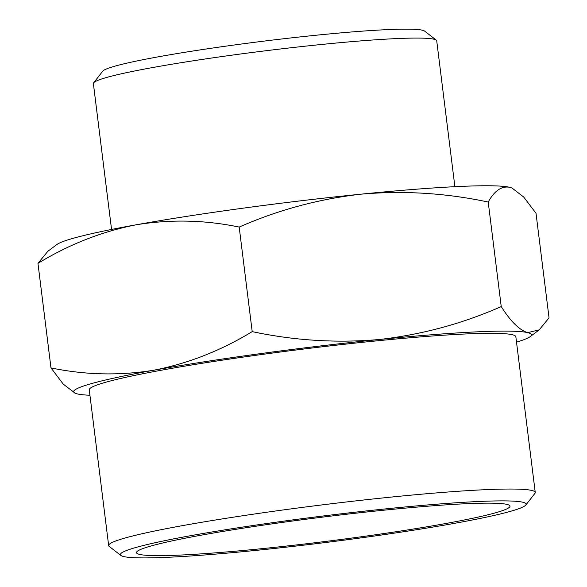 <?xml version="1.0" encoding="UTF-8"?>
<svg xmlns="http://www.w3.org/2000/svg" width="587" height="587" viewBox="0 0 587 587"><rect width="100%" height="100%" fill="white"/><g stroke="black" fill="none" stroke-linecap="round" stroke-linejoin="round"><path stroke-width="0.88" d="M191.692 535.498A204.452 13.31 172.9 0 0 120.9 555.471A204.452 13.31 172.9 0 0 244.984 551.472A204.452 13.31 172.9 0 0 454.793 523.288A204.452 13.31 172.9 0 0 525.805 505.04A204.452 13.31 172.9 0 0 413.542 506.185A204.452 13.31 172.9 0 0 191.692 535.498M120.9 555.471L109.226 546.424A214.937 13.993 -7.1 0 1 108.661 545.58A214.937 13.993 -7.1 0 1 183.65 525.431A214.937 13.993 -7.1 0 1 410.599 495.193A214.937 13.993 -7.1 0 1 535.241 492.442A214.937 13.993 -7.1 0 1 534.896 493.41L525.805 505.04M93.656 82.804L102.747 71.166A162.511 10.581 -7.1 0 1 159.194 56.66A162.511 10.581 -7.1 0 1 325.961 34.259A162.511 10.581 -7.1 0 1 424.592 31.082L436.266 40.129A172.996 11.263 172.9 0 0 331.266 43.511A172.996 11.263 172.9 0 0 153.735 67.358A172.996 11.263 172.9 0 0 93.656 82.804A172.996 11.263 172.9 0 0 93.377 83.574L111.552 229.451M202.148 535.014A188.2 12.254 -7.1 0 1 395.278 509.068A188.2 12.254 -7.1 0 1 509.501 505.385A188.2 12.254 -7.1 0 1 444.337 523.773A188.2 12.254 -7.1 0 1 240.12 550.76A188.2 12.254 -7.1 0 1 136.786 551.817A188.2 12.254 -7.1 0 1 202.148 535.014M535.241 492.442L515.841 336.711A214.937 13.993 172.9 0 0 391.199 339.462A214.937 13.993 172.9 0 0 164.257 369.693A214.937 13.993 172.9 0 0 89.261 389.841L108.661 545.58M56.807 244.574A230.662 15.013 -7.1 0 1 136.03 224.814A230.662 15.013 -7.1 0 1 361.159 194.158A230.662 15.013 -7.1 0 1 509.575 187.268A230.662 15.013 -7.1 0 1 511.666 187.913L509.575 187.268C501.503 185.896 494.379 190.819 488.215 202.045C445.995 193.064 403.643 190.437 361.159 194.158C318.807 198.964 278.15 209.933 239.188 227.074C204.76 219.927 170.377 219.178 136.03 224.814C101.822 231.542 69.134 244.383 37.957 263.358L47.804 251.331L56.807 244.574M488.215 202.045L501.239 306.59C510.653 321.485 519.473 330.158 527.684 332.624L539.196 329.872L549.043 317.846L536.019 213.294L523.714 197.049L512.113 188.104M50.981 367.91C85.409 375.049 119.792 375.805 154.139 370.162A230.662 15.013 172.9 0 0 75.334 393.29L63.286 384.155L50.981 367.91L37.957 263.358M239.188 227.074L252.205 331.626C294.425 340.599 336.777 343.226 379.261 339.506C421.613 334.7 462.27 323.731 501.239 306.59M516.516 342.118A230.662 15.013 172.9 0 0 530.193 336.63A230.662 15.013 172.9 0 0 527.684 332.624A230.662 15.013 172.9 0 0 379.261 339.506A230.662 15.013 172.9 0 0 154.139 370.162C188.346 363.441 221.035 350.593 252.205 331.626M75.334 393.29A230.662 15.013 172.9 0 0 77.425 393.936A230.662 15.013 172.9 0 0 89.936 395.249M454.888 186.688L436.721 40.811A172.996 11.263 172.9 0 0 436.266 40.129M530.193 336.63L539.196 329.872"/></g></svg>
